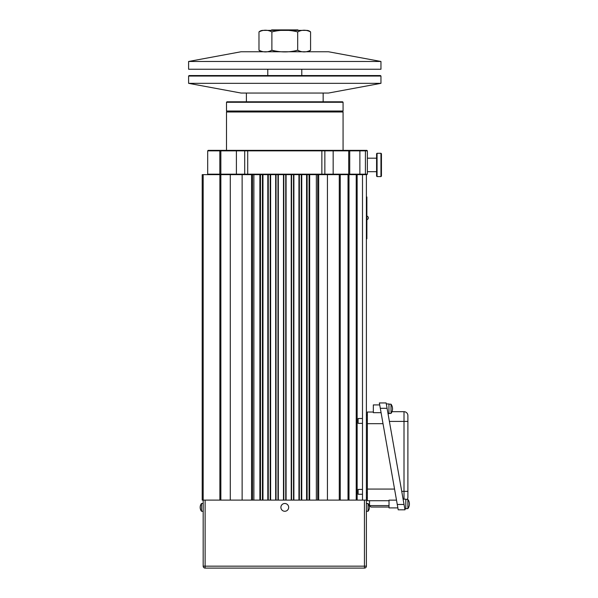 <?xml version="1.0" encoding="UTF-8"?>
<svg xmlns="http://www.w3.org/2000/svg" width="598" height="598" viewBox="0 0 598 598"><rect width="100%" height="100%" fill="white"/><g stroke="black" fill="none" stroke-linecap="round" stroke-linejoin="round"><path stroke-width="0.9" d="M262.926 30.386L306.639 30.386A5.831 5.831 0 0 1 310.579 31.918C306.273 29.668 301.968 29.668 297.684 31.918C288.961 29.676 280.357 29.676 271.881 31.918C267.568 29.668 263.269 29.668 258.979 31.918A5.831 5.831 0 0 1 262.926 30.386M306.639 51.757A5.831 5.831 0 0 0 310.579 50.225C306.296 52.475 301.99 52.475 297.684 50.225C289.2 52.475 280.604 52.475 271.881 50.225C267.59 52.475 263.292 52.475 258.979 50.225A5.831 5.831 0 0 0 262.926 51.757M258.979 50.225L258.979 31.918M271.881 50.225L271.881 31.918M292.616 51.465L297.684 50.225L297.684 31.918M310.579 50.225L310.579 31.918M275.028 51.181L272.292 50.404M275.028 30.961L276.941 30.677M241.061 51.757L328.496 51.757L380.956 61.474L380.956 69.248L188.602 69.248L188.602 61.474L241.061 51.757M267.777 69.248L267.777 75.557M301.781 69.248L301.781 75.557M298.38 30.386L297.894 29.9L271.664 29.9L271.178 30.386M348.021 500.1L348.021 174.653L348.993 174.653L348.993 500.1L339.283 500.1L339.283 174.653L318.689 174.653L318.689 500.1L317.717 500.1L317.717 174.653L318.689 174.653M339.283 500.1L318.689 500.1M251.556 500.1L251.556 174.653L252.528 174.653L252.528 500.1L242.13 500.1L242.13 174.653L220.856 174.653L220.856 500.1L219.885 500.1L219.885 174.653L203.178 174.653L203.178 500.1L202.206 500.1L202.206 174.653L203.178 174.653M242.13 500.1L220.856 500.1M219.885 174.653L220.856 174.653M251.556 174.653L242.13 174.653M252.528 174.653L253.881 174.653L253.881 500.1M259.891 500.1L259.891 174.653L253.881 174.653M259.891 174.653L262.971 174.653L262.971 500.1M283.482 500.1L283.482 174.653L262.971 174.653M283.482 174.653L306.587 174.653L306.587 500.1M316.349 500.1L316.349 174.653L306.587 174.653M316.349 174.653L317.717 174.653M339.283 174.653L340.255 174.653L340.255 500.1M348.021 174.653L340.255 174.653M348.993 174.653L357.141 174.653L357.141 500.1M219.885 500.1L205.121 500.1L205.121 566.157L364.444 566.157L364.444 500.1L366.387 500.1L366.387 174.653L357.141 174.653M275.671 500.1L275.671 174.653M270.625 500.1L270.625 174.653M278.324 500.1L278.324 174.653M267.814 500.1L267.814 174.653M286.083 500.1L286.083 174.653M291.233 500.1L291.233 174.653M293.887 500.1L293.887 174.653M298.94 500.1L298.94 174.653M301.751 500.1L301.751 174.653M309.667 500.1L309.667 174.653M366.387 500.1L366.387 566.157A1.944 1.944 0 0 1 364.444 568.1L205.121 568.1A1.944 1.944 0 0 1 203.178 566.157L203.178 500.1L205.121 500.1M362.5 500.1L362.5 174.653M327.427 500.1L327.427 174.653M230.282 500.1L230.282 174.653M366.387 196.996L366.873 196.996L366.873 198.454L366.387 198.454M366.387 237.309L366.873 237.309L366.873 198.454M366.873 237.309L366.873 238.766L366.387 238.766M366.387 415.094L367.359 415.094M367.359 497.671L366.387 497.671M317.717 500.1L252.528 500.1M364.444 500.1L348.993 500.1M366.387 566.157A1.944 1.944 0 0 1 364.444 568.1L364.444 566.157L366.387 566.157A1.944 1.944 0 0 1 364.444 568.1M208.179 174.653L207.693 174.168L333.161 174.168L333.161 150.853L348.701 150.853L348.215 150.367L359.413 150.367L359.876 150.853L348.701 150.853L348.701 174.168L359.876 174.168L359.876 150.853L367.359 150.853L366.873 150.367L367.359 150.853L367.359 174.168L366.387 174.653M343.073 150.367L343.073 111.99L226.493 111.99L226.493 150.367M207.693 174.168L207.693 150.853L208.179 150.367L348.215 150.367L348.701 150.853M220.856 174.168L221.342 174.653L220.856 174.168L220.856 150.853L207.693 150.853M333.161 150.367L333.161 150.853L220.856 150.853L221.342 150.367L220.856 150.853M359.413 174.653L359.876 174.168L367.359 174.168L366.873 174.653M333.161 174.653L333.161 174.168L348.701 174.168L348.215 174.653L348.701 174.168M359.413 150.367L366.873 150.367M343.073 111.99L342.587 111.505L226.978 111.505L226.493 111.99M376.583 176.111L376.583 153.761L377.069 153.275L377.069 176.597L376.583 176.111M380.956 153.275L381.442 153.761L381.442 176.111L380.956 176.597L380.956 153.275L377.069 153.275M343.073 111.019L343.073 102.273L226.493 102.273L226.493 111.019L343.073 111.019L342.587 111.505M226.493 102.273L226.978 101.787L342.587 101.787L343.073 102.273M226.493 111.019L226.978 111.505M189.088 75.557L380.47 75.557L380.956 76.043L188.602 76.043L189.088 75.557M380.956 76.043L380.956 83.331L188.602 83.331L188.602 76.043M380.956 83.331L328.496 93.049L241.061 93.049L188.602 83.331M246.406 101.787L246.406 93.049M323.152 101.787L323.152 93.049M389.021 500.728L367.359 500.728L367.359 412.029L373.331 412.029M403.104 499.166L405.803 499.166L405.803 508.876L404.816 508.876L404.039 504.465L404.981 509.81L398.208 509.81L379.364 402.947L386.136 402.947L387.078 408.292L380.306 408.292L379.708 404.913L373.331 404.913L373.331 412.687L381.083 412.687L383.019 423.69L367.359 423.69M389.021 507.044L370.999 507.044L369.542 505.587L389.021 505.587M391.025 404.181A7.774 7.774 0 0 1 392.542 408.8A7.774 7.774 0 0 0 391.025 404.181L388.947 404.181L391.025 404.181L391.025 413.412A7.774 7.774 0 0 0 392.542 408.8A7.774 7.774 0 0 1 391.982 411.693L404.009 411.693A3.887 3.887 0 0 1 407.896 415.58A3.887 3.887 0 0 0 404.009 411.693A3.887 3.887 0 0 1 407.896 415.58L407.896 497.185A3.887 3.887 0 0 1 407.193 499.405A3.887 3.887 0 0 0 407.896 497.185A3.887 3.887 0 0 1 407.193 499.405L407.881 499.405L407.881 508.636A7.774 7.774 0 0 0 407.881 499.405L405.803 499.405M388.02 413.652L388.947 413.652L388.947 403.942L386.308 403.942M387.078 408.292L404.039 504.465L397.266 504.465L396.504 500.13L389.021 500.13L389.021 507.904L397.872 507.904M362.5 489.411L358.127 489.411L358.127 494.269L362.5 494.269M362.5 418.495L358.127 418.495L358.127 423.347L362.5 423.347M201.504 507.381L201.504 503.494A6.316 6.316 0 0 0 201.504 511.268L201.504 507.381M368.062 503.494L368.062 511.268A6.316 6.316 0 0 0 368.062 503.494L366.387 503.494M288.67 507.381A3.887 3.887 0 0 0 284.783 503.494A3.887 3.887 0 0 0 280.896 507.381A3.887 3.887 0 0 0 284.783 511.268A3.887 3.887 0 0 0 288.67 507.381M188.602 61.474L380.956 61.474M356.229 500.1L356.229 174.653M307.125 500.1L307.125 174.653M309.069 500.1L309.069 174.653M299.359 500.1L299.359 174.653M301.295 500.1L301.295 174.653M291.585 500.1L291.585 174.653M293.521 500.1L293.521 174.653M283.811 500.1L283.811 174.653M285.747 500.1L285.747 174.653M262.432 500.1L262.432 174.653M260.496 500.1L260.496 174.653M270.206 500.1L270.206 174.653M268.27 500.1L268.27 174.653M277.98 500.1L277.98 174.653M276.037 500.1L276.037 174.653M367.359 419.953L366.387 419.953M366.387 492.812L367.359 492.812M205.121 568.1L205.121 566.157L203.178 566.157M220.243 174.653L219.84 174.168L219.84 150.853L220.243 150.367M236.404 150.367L236.404 174.653M244.709 174.653L244.709 150.367M247.707 150.367L247.707 174.653M321.859 174.653L321.859 150.367M324.856 150.367L324.856 174.653M349.322 150.367L349.725 150.853L349.725 174.168L349.322 174.653M365.415 150.367L365.415 174.653M367.359 489.067L394.553 489.067M404.009 499.166L404.009 491.354L407.896 491.354M407.896 421.403L404.009 421.403L404.009 411.693M401.721 491.354L404.009 491.354L404.009 421.403L389.388 421.403M376.583 171.686L367.359 171.686M380.956 176.597L377.069 176.597M369.542 505.587L369.542 500.728M366.873 219.683A1.846 1.846 0 0 0 366.873 216.08M407.881 508.636L405.803 508.636L407.881 508.636A7.774 7.774 0 0 0 409.398 504.024M203.178 503.494L201.504 503.494M376.583 158.186L367.359 158.186M388.947 413.412L391.025 413.412M203.178 511.268L201.504 511.268M366.387 511.268L368.062 511.268"/></g></svg>
